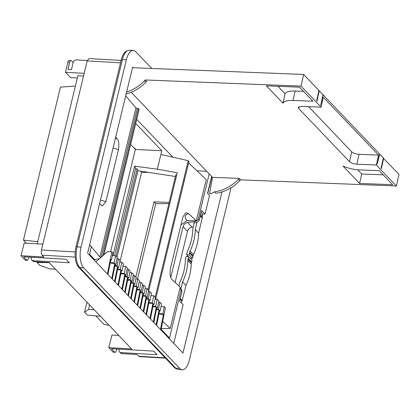 <?xml version="1.0" encoding="UTF-8"?>
<svg xmlns="http://www.w3.org/2000/svg" width="420" height="420" viewBox="0 0 420 420"><rect width="100%" height="100%" fill="white"/><g stroke="black" fill="none" stroke-linecap="round" stroke-linejoin="round"><path stroke-width="0.63" d="M121.086 60.428L88.935 58.58L87.197 60.916L41.449 250.005C41.013 252.278 41.228 254 42.1 255.176L43.853 257.014L21 255.701L25.1 259.996L26.854 260.101L23.683 256.772L65.877 259.198L69.29 262.768L33.259 260.699A2.945 2.441 136.3 0 1 31.784 260.043L32.697 261.004L34.183 261.665L49.109 262.521L131.654 348.952L108.801 347.639L111.972 335.013L118.713 335.401M26.854 260.101L27.337 260.348L28.654 258.552L28.996 257.077M108.801 347.639L112.907 351.939A2.945 1.302 93.3 0 0 113.384 352.186L115.138 352.286A2.945 1.302 93.3 0 0 116.456 350.49L116.802 349.004M112.907 351.939L114.66 352.039L111.468 348.7L153.667 351.12L157.08 354.69L121.049 352.622A2.945 2.441 136.3 0 1 119.569 351.965A2.945 2.441 136.3 0 1 119.065 349.781L119.217 349.141M120.482 352.926L121.984 353.603L136.915 354.459L139.309 356.632L165.454 358.134M25.1 259.996A2.945 1.302 93.3 0 0 25.583 260.248L27.337 260.348M21 255.701L24.171 243.075L42.866 244.151M31.784 260.043A2.945 2.441 136.3 0 1 31.274 257.859L31.427 257.219M114.66 352.039A2.945 1.302 93.3 0 0 115.138 352.286M176.39 368.734A15.697 6.93 -86.7 0 1 174.389 367.484L78.645 267.23A15.697 6.93 -86.7 0 1 76.057 246.55L121.154 60.139A15.697 6.93 -86.7 0 1 127.186 50.888M83.543 76.015L77.91 75.695L37.233 243.826M73.111 62.554L71.389 60.748A2.945 1.302 93.3 0 0 70.907 60.501L69.153 60.401A2.945 1.302 93.3 0 0 67.841 62.197L65.494 72.261L84.194 73.337M65.494 72.261L70.565 77.574L77.364 77.963M70.907 60.501A2.945 1.302 93.3 0 0 69.594 62.297L67.924 69.473L71.458 69.678L73.138 62.454C73.678 60.816 74.765 59.965 76.403 59.897L87.302 60.522M200.24 216.011L202.162 218.022L202.246 217.481A3.927 3.255 136.3 0 0 202.198 216.557L202.823 213.969L201.159 212.226M207.758 193.562L211.843 176.684M136.71 119.354L172.841 157.18M151.783 68.471L135.875 51.818A15.697 6.93 93.3 0 0 133.308 50.484L129.35 50.253A15.697 6.93 93.3 0 0 122.398 59.588L77.091 246.871A15.697 6.93 93.3 0 0 79.674 267.55L175.786 368.183A15.697 6.93 93.3 0 0 178.353 369.516L182.306 369.747A15.697 6.93 93.3 0 0 189.263 360.413L231.037 187.735M202.162 218.022L198.634 233.142A54.878 45.528 136.3 0 1 193.515 254.615A6.867 5.696 136.3 0 0 193.053 255.932L192.901 256.562L189.541 253.04L189.693 252.41A6.867 5.696 136.3 0 1 190.15 251.097L193.515 254.615M190.15 258.221L192.497 258.358L192.901 256.562M193.279 226.958L192.019 227.131L187.583 222.49A4.904 4.069 -43.7 0 0 183.057 226.669L170.809 277.284M183.057 226.669L187.488 231.31A4.904 4.069 136.3 0 1 192.019 227.131M187.488 231.31L175.135 282.382M178.983 285.989L179.876 282.434A6.867 5.696 136.3 0 1 180.338 281.143A52.075 43.197 136.3 0 0 185.309 260.605A6.867 5.696 136.3 0 1 185.493 259.245L186.113 256.541L188.69 256.694L192.05 260.211L191.431 262.631A6.867 5.696 136.3 0 0 191.252 263.965A54.878 45.528 136.3 0 1 185.981 285.427L182.023 301.072A3.927 3.255 136.3 0 1 181.534 301.964L181.33 302.815M179.97 288.194L181.608 289.737L182.033 291.275L179.66 301.072L183.104 304.679L173.744 343.381M133.172 67.736L132.631 67.168L87.623 253.202L182.989 353.057L221.981 191.872M202.823 213.969L205.023 214.095L209.538 195.426L207.559 193.352L211.643 176.474M205.023 214.095L201.579 210.488L199.206 220.285C197.878 222.096 196.03 222.973 193.672 222.91L194.114 223.377M200.66 214.284L201.595 215.266A3.927 3.255 136.3 0 1 202.241 216.374M200.361 215.507L202.246 217.481M94.516 260.421L94.7 259.675L89.544 254.279L91.34 246.85L89.602 245.028M180.621 288.703L181.046 290.241L169.491 337.995L161.133 329.243M196.917 170.756L206.719 171.323M209.186 173.906L198.219 219.251C195.914 222.81 191.027 221.566 187.583 222.49M175.786 368.183L179.739 368.413A15.697 6.93 93.3 0 0 182.306 369.747M179.739 368.413L83.633 267.776A15.697 6.93 93.3 0 1 81.044 247.097L126.352 59.813A15.697 6.93 93.3 0 1 133.308 50.484M196.996 222.222L195.274 229.625L198.634 233.142M195.274 229.625A54.878 45.528 136.3 0 1 190.15 251.097M192.497 258.358L189.137 254.835L189.541 253.04M189.137 254.835L186.564 254.688L188.465 256.678M194.245 222.831L192.848 228.8A6.867 5.696 136.3 0 0 192.68 230.108A52.075 43.197 136.3 0 1 187.719 250.646A6.867 5.696 136.3 0 0 187.247 251.99L186.564 254.688M188.69 256.694L188.071 259.114L191.431 262.631M185.981 285.427L182.621 281.909A54.878 45.528 136.3 0 0 187.892 260.442A6.867 5.696 136.3 0 1 188.071 259.114M182.621 281.909L180.857 288.95M180.28 298.526L182.196 300.536M180.138 299.098L182.023 301.072M181.435 302.379A3.927 3.255 136.3 0 1 181.183 302.663M160.466 329.48L163.448 314.454L162.881 313.866L164.293 306.742L165.375 307.876L160.981 330.015M163.448 314.454L159.968 314.192L159.043 313.189M125.197 292.551L128.184 277.531L128.751 278.124L128.079 278.072M128.751 278.124L130.163 271.01L128.51 269.278L127.103 276.397L127.664 276.99L124.971 276.785M124.688 292.01L127.664 276.99M153.316 321.988L156.292 306.968L152.88 306.71M153.825 322.529L156.812 307.508L157.379 308.102L156.707 308.049M156.292 306.968L155.731 306.374L157.138 299.255L158.791 300.988L157.379 308.102M149.919 318.433L152.901 303.413L149.42 303.151L148.916 302.62M150.439 318.98L153.426 303.965L153.993 304.553L153.316 304.505M153.993 304.553L155.405 297.439L153.752 295.706L152.339 302.831L152.901 303.413M145.971 314.302L148.953 299.281L146.26 299.077M146.486 314.837L149.473 299.822L150.034 300.416L149.363 300.363M150.034 300.416L151.452 293.296L149.793 291.559L148.381 298.678L148.953 299.281M112.292 279.038L115.28 264.022L115.852 264.621L115.169 264.569M115.852 264.621L117.269 257.502L115.605 255.764L114.198 262.883L114.76 263.477L111.279 263.214L110.36 262.211M111.783 278.497L114.76 263.477M107.924 274.459L110.906 259.445L111.473 260.033L110.801 259.985M95.949 261.923L107.473 251.617L111.809 251.785L112.891 252.919L111.473 260.033M111.809 251.785L107.41 273.924M115.075 281.951L118.062 266.931L118.624 267.524L120.041 260.411L118.388 258.678L116.975 265.797L117.537 266.385L114.849 266.18M114.555 281.405L117.537 266.385M118.461 285.495L121.448 270.48L122.015 271.073L121.338 271.021M117.947 284.959L120.929 269.934L120.367 269.346L121.774 262.222L123.428 263.954L122.015 271.073M120.929 269.934L117.516 269.677M121.905 289.096L124.882 274.076L121.401 273.814L120.892 273.278M122.42 289.637L125.402 274.622L125.969 275.21L125.297 275.163M125.969 275.21L127.386 268.097L125.732 266.364L124.32 273.483L124.882 274.076M128.436 295.937L131.418 280.922L131.995 281.521L133.408 274.402L131.749 272.664L130.337 279.788L130.904 280.376L127.67 280.135M127.922 295.402L130.904 280.376M131.213 298.851L134.201 283.831L134.773 284.435L134.09 284.382M134.773 284.435L136.19 277.316L134.531 275.578L133.119 282.697L133.681 283.29L130.988 283.085M130.704 298.31L133.681 283.29M143.189 311.388L146.171 296.368L142.936 296.121M143.703 311.923L146.69 296.909L147.257 297.502L146.58 297.449M147.257 297.502L148.669 290.388L147.016 288.656L145.603 295.774L146.171 296.368M140.469 308.537L143.456 293.522L144.028 294.121L145.441 287.002L143.782 285.264L142.37 292.388L142.936 292.976L140.243 292.777M139.954 308.002L142.936 292.976M156.093 324.901L159.075 309.881L156.382 309.677M156.608 325.437L159.595 310.422L160.162 311.015L159.484 310.963M160.162 311.015L161.574 303.896L159.92 302.169L158.508 309.288L159.075 309.881M134.453 302.237L137.434 287.222L138.002 287.81L137.329 287.763M138.002 287.81L139.419 280.697L137.765 278.964L136.353 286.088L136.92 286.676L133.686 286.435M133.938 301.702L136.92 286.676M137.686 305.623L140.674 290.608L141.246 291.207L142.658 284.093L140.999 282.356L139.587 289.475L140.149 290.062L136.92 289.816M137.167 305.078L140.149 290.062M164.293 306.742L161.033 306.616M162.881 313.866L159.401 313.604M127.103 276.397L125.081 276.244M128.51 269.278L127.16 269.225M155.731 306.374L152.985 306.169M157.138 299.255L155.064 299.171M152.339 302.831L148.927 302.568M153.752 295.706L150.995 295.596M148.381 298.678L146.37 298.526M149.793 291.559L148.449 291.506M114.198 262.883L110.717 262.621M115.605 255.764L112.35 255.638M116.975 265.797L114.954 265.645M118.388 258.678L117.044 258.625M118.624 267.524L117.952 267.472M121.774 262.222L119.7 262.143M120.367 269.346L117.621 269.136M124.32 273.483L120.902 273.226M125.732 266.364L122.971 266.254M130.337 279.788L127.775 279.594M131.995 281.521L131.313 281.468M131.749 272.664L129.848 272.591M133.119 282.697L131.098 282.544M134.531 275.578L133.182 275.525M145.603 295.774L143.047 295.58M147.016 288.656L145.126 288.582M142.37 292.388L140.348 292.236M143.782 285.264L142.438 285.212M144.028 294.121L143.346 294.068M158.508 309.288L156.492 309.136M159.92 302.169L158.571 302.111M136.353 286.088L133.791 285.894M137.765 278.964L135.875 278.891M139.587 289.475L137.025 289.28M140.999 282.356L139.104 282.277M141.246 291.207L140.564 291.16M214.405 191.84A36.671 30.419 136.3 0 0 238.434 179.261A36.529 30.303 136.3 0 0 239.237 178.406L212.489 177.35L209.638 193.526A6.767 5.617 136.3 0 0 214.405 191.84L215.77 193.268A36.671 30.419 136.3 0 0 239.799 180.689A36.529 30.303 136.3 0 0 240.602 179.834L396.38 185.981L376.32 164.976L378.536 155.106L359.048 154.334L356.832 164.199L376.32 164.976M383.297 158.256L399 174.316L396.38 185.981M132.5 67.709L303.634 74.461L301.014 86.121L321.074 107.126L323.29 97.261L378.536 155.106M383.67 158.267L381.355 168.583L381.05 168.263L383.366 157.946L379.701 154.109L377.223 164.257L379.544 153.941L323.096 94.836L320.775 105.152L322.933 94.668L319.268 90.83L316.953 101.147L316.649 100.826L318.964 90.51L303.634 74.461M212.489 177.361L131.224 92.264M239.237 178.406L240.602 179.834M308.574 106.638L351.74 151.83L349.519 161.7C351.157 163.107 353.593 163.936 356.832 164.199M349.519 161.7L298.678 108.46L298.242 107.415L301.597 106.365L321.074 107.126M145.236 79.973A36.529 30.303 136.3 0 1 144.433 80.834L145.798 82.257A36.529 30.303 136.3 0 0 146.596 81.401L145.236 79.973L301.014 86.121M379.265 170.678L359.363 169.895C353.64 169.596 348.196 168.331 343.035 166.094L359.583 183.419L392.679 184.727L379.265 170.678M266.411 85.864L299.512 87.171L312.926 101.215L293.024 100.433C287.443 100.286 284.088 101.204 282.959 103.189L266.411 85.864M144.433 80.834A36.671 30.419 136.3 0 1 126.614 92.017M319.268 90.83L318.895 90.814M351.74 151.83A5.691 1.99 -167.3 0 0 359.048 154.334M145.798 82.257A36.671 30.419 136.3 0 1 126.142 93.97M359.583 183.419L361.699 174.001L383.25 174.851M357.672 169.79L361.699 174.001M303.497 91.34L295.139 91.014A17.32 6.053 -167.3 0 0 285.075 93.77L282.959 103.189M285.075 93.77L277.956 86.32M49.271 262.689L37.018 262.458L39.742 265.314L49.739 268.863L55.529 269.241M37.742 241.726L23.447 240.098L60.454 87.124L75.406 86.042M26.413 243.206L23.447 240.098M37.17 261.833L37.018 262.458M102.774 255.822L138.406 108.533L139.141 109.305L103.95 254.767M99.519 258.731L94.568 259.539M112.943 255.659L134.6 166.147L157.316 169.192L161.779 150.749L135.718 123.464M135.35 149.415L135.839 149.436L132.736 146.674L135.35 149.415L110.597 251.738M132.736 146.674L130.636 144.475M135.839 149.436L161.779 150.749M89.67 244.734L99.865 256.946L101.152 257.365M125.695 95.823L135.928 107.877L137.193 108.397L101.178 257.245M138.406 108.533L137.193 108.397M155.636 299.192L188.958 161.464L188.218 160.692L160.881 154.45M196.271 220.831L187.173 220.516C184.097 217.34 184.559 215.035 188.554 213.602L196.271 220.831L206.252 179.571L188.612 162.907M188.554 213.602L185.808 212.772L182.868 217.066L170.294 269.047C169.722 274.832 170.462 278.455 172.51 279.919L180.222 287.149L170.242 328.409L162.692 321.389M161.264 328.587L170.242 328.409M180.968 224.931L187.173 220.516M99.661 203.438L102.281 205.989L105.898 201.621L100.459 200.13M105.898 201.621L118.472 149.636C119.196 143.861 118.75 140.254 117.133 138.815L115.705 137.12M188.218 160.692L155.19 297.213M148.523 291.512L177.256 172.757L157.316 169.192M175.439 176.505L137.923 170.751L137.141 168.872L135.629 168.635L134.6 166.147M148.045 289.732L175.849 174.804L176.726 174.941M114.56 255.722L135.629 168.635M117.133 138.815L115.427 138.28M118.472 149.636L113.069 148.008M116.014 256.195L137.141 168.872M137.923 170.751L117.002 257.224M137.524 278.954L155.752 203.606L154.046 201.821L135.865 276.974M169.16 202.445L154.046 201.821M168.866 203.658L155.752 203.606M148.785 172.415L141.587 172.363L119.868 262.148M140.411 171.129L141.587 172.363M100.475 316.302L87.26 315.068L84.536 312.218L88.515 309.467L89.612 304.931M88.515 309.467L94.217 309.75M84.536 312.218L86.966 302.159M95.807 315.866L103.976 324.424L109.132 325.364M33.259 260.699L34.183 261.665M121.049 352.622L121.984 353.603M138.668 356.296L165.154 357.819M42.1 255.176L75.233 257.077M41.449 250.005L75.227 251.947M122.252 60.197L121.154 60.139M77.149 246.614L76.057 246.55M79.427 267.278L78.645 267.23M175.156 367.526L174.389 367.484M67.841 62.197L69.594 62.297M87.197 60.916L120.503 62.827M79.674 267.55L83.633 267.776M77.091 246.871L81.044 247.097M122.398 59.588L126.352 59.813M189.693 252.41L193.053 255.932M199.206 220.285L198.219 219.251M182.033 291.275L181.046 290.241M191.588 262.001L188.223 258.484M187.892 260.442L191.252 263.965M238.434 179.261L239.799 180.689M299.082 106.654L298.678 108.46M295.139 91.014L293.024 100.433M135.928 107.877L99.865 256.946M119.569 351.965L120.503 352.942"/></g></svg>

